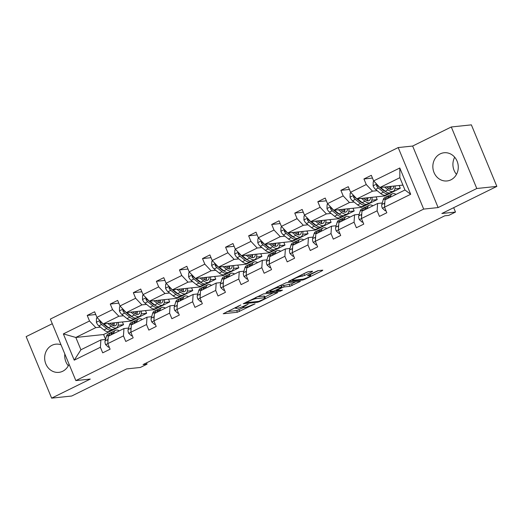 <?xml version="1.0" encoding="UTF-8"?>
<svg xmlns="http://www.w3.org/2000/svg" width="523" height="523" viewBox="0 0 523 523"><rect width="100%" height="100%" fill="white"/><g stroke="black" fill="none" stroke-linecap="round" stroke-linejoin="round"><path stroke-width="0.78" d="M240.855 304.955L223.21 313.748L237.39 312.251L255.047 303.85L251.949 304.948A5.707 0.798 157.5 0 1 244.784 307.504L243.6 307.629A5.707 0.798 157.5 0 1 242.973 307.524A5.707 0.798 157.5 0 1 245.725 305.609L248.183 304.183L244.62 305.726A5.707 0.798 157.5 0 1 237.455 308.282L236.278 308.407A5.707 0.798 157.5 0 1 235.644 308.302A5.707 0.798 157.5 0 1 238.396 306.38L240.855 304.955M440.189 153.886A14.18 12.702 -96 0 0 433.325 170.406A14.18 12.702 -96 0 0 447.054 180.951A14.18 12.702 -96 0 0 450.937 179.827A14.18 12.702 -96 0 0 457.802 163.3A14.18 12.702 -96 0 0 444.073 152.755A14.18 12.702 -96 0 0 440.189 153.886M454.69 157.227A14.18 12.702 -96 0 0 456.501 174.362M61.014 344.788A14.18 12.702 -96 0 0 55.883 344.167A14.18 12.702 -96 0 0 51.999 345.291A14.18 12.702 -96 0 0 45.135 361.818A14.18 12.702 -96 0 0 58.857 372.363A14.18 12.702 -96 0 0 62.747 371.232A14.18 12.702 -96 0 0 69.043 364.185M64.826 353.993A14.18 12.702 -96 0 0 68.31 365.773M52.287 323.724L26.15 336.609L51.633 398.14L71.703 396.022L126.69 368.905L140.341 367.466L147.061 364.152L146.532 362.857M451.297 126.978L412.64 146.041L438.13 207.566L476.786 188.509L451.297 126.978L471.367 124.86L496.85 186.391L441.857 213.508L455.5 212.063L453.683 207.677M476.786 188.509L496.85 186.391M311.917 271.855L312.577 271.221L308.603 271.64L306.36 272.444L288.382 281.485L302.758 280.021L305.001 279.223L322.122 270.777L322.783 270.143L317.977 270.653L308.413 275.065L307.55 275.667L310.132 275.444A4.772 0.667 157.5 0 1 310.655 275.536A4.772 0.667 157.5 0 1 307.459 277.563A4.772 0.667 157.5 0 1 302.366 279.275L293.03 280.256A4.772 0.667 157.5 0 1 292.501 280.171A4.772 0.667 157.5 0 1 295.704 278.144A4.772 0.667 157.5 0 1 300.797 276.432L304.589 275.471L311.917 271.855L311.695 271.313M455.5 212.063L448.78 215.384L444.766 215.803L143.054 364.577L147.061 364.152M438.13 207.566L423.682 209.095L75.848 380.6L50.358 319.076L398.193 147.564L423.682 209.095M51.633 398.14L90.296 379.077L75.848 380.6M263.474 293.893L243.254 303.732L257.63 302.268L259.872 301.47L277.85 292.429L263.474 293.893M266.678 292.011L286.042 282.766L300.418 281.302L289.99 286.316L284.237 286.924L282.002 287.722L276.281 290.716L282.466 290.121L280.433 291.121L266.017 292.638L266.678 292.011M384.523 207.173L385 199.832L404.959 189.993L410.686 194.275L384.523 207.173L386.83 212.743L379.437 216.391L377.129 210.815L361.465 218.542L363.773 224.112L356.379 227.76L354.071 222.19L338.401 229.917L340.708 235.487L333.314 239.129L331.013 233.559L315.343 241.286L317.651 246.856L310.257 250.504L307.949 244.927L292.279 252.655L294.586 258.225L287.199 261.873L284.891 256.303L269.221 264.03L271.529 269.6L264.135 273.241L261.827 267.671L246.156 275.399L248.464 280.969L241.077 284.617L238.769 279.04L223.099 286.767L225.406 292.337L218.013 295.985L215.705 290.415L200.034 298.143L202.342 303.713L194.955 307.354L192.647 301.784L176.977 309.511L179.284 315.081L171.89 318.729L169.583 313.153L153.912 320.88L156.22 326.45L148.833 330.098L146.525 324.528L130.855 332.255L133.162 337.825L125.768 341.467L123.461 335.897L107.79 343.624L110.098 349.194L102.711 352.842L100.403 347.265L74.233 360.17L63.355 333.896L89.518 320.991L87.21 315.421L94.604 311.78L96.912 317.35L112.576 309.623L110.268 304.053L117.662 300.405L119.97 305.975L135.64 298.254L133.332 292.677L140.726 289.036L143.034 294.606L158.698 286.879L156.39 281.309L163.784 277.667L166.092 283.237L181.762 275.51L179.454 269.94L186.848 266.292L189.149 271.868L204.82 264.141L202.512 258.571L209.906 254.923L212.214 260.493L227.884 252.766L225.576 247.196L232.964 243.555L235.272 249.125L250.942 241.397L248.634 235.827L256.028 232.179L258.336 237.756L274.006 230.028L271.699 224.459L279.086 220.811L281.394 226.381L297.064 218.653L294.756 213.083L302.15 209.442L304.458 215.012L320.128 207.285L317.821 201.715L325.208 198.067L327.516 203.643L343.186 195.916L340.878 190.346L348.272 186.698L350.58 192.268L366.25 184.541L363.943 178.971L371.33 175.329L373.638 180.899L399.807 167.994L410.686 194.275M362.642 202.957A11.545 4.864 -116.2 0 1 360.262 201.63L356.849 198.897L372.513 191.17L377.155 190.679M383.071 190.058L383.699 189.993M394.911 188.81L400.285 188.241L384.614 195.968L356.843 198.897L350.58 192.268M372.513 191.17L366.25 184.541M361.465 218.542L361.942 211.207L377.613 203.48L377.129 210.815M382.254 202.989L377.613 203.48M371.846 200.178L377.22 199.609L361.55 207.337L333.785 210.272L349.449 202.545L354.097 202.055M360.007 201.427L360.635 201.362M349.449 202.545L343.186 195.916M333.785 210.272L327.516 203.643M338.401 229.917L338.878 222.576L354.548 214.848L354.071 222.19M359.196 214.358L354.548 214.848M316.52 225.694A11.545 4.864 -116.2 0 1 314.14 224.374L310.727 221.641L326.391 213.914L331.039 213.423M336.949 212.802L337.577 212.73M348.789 211.547L354.163 210.985L338.492 218.712L310.721 221.641L304.458 215.012M326.391 213.914L320.128 207.285M315.343 241.286L315.82 233.944L331.49 226.217L331.013 233.559M336.132 225.727L331.49 226.217M325.724 222.922L331.098 222.353L315.428 230.081L287.663 233.01L303.327 225.282L307.975 224.792M313.885 224.171L314.513 224.106M303.327 225.282L297.064 218.653M287.663 233.01L281.394 226.381M292.279 252.655L292.756 245.32L308.426 237.592L307.949 244.927M313.074 237.102L308.426 237.592M270.398 248.438A11.545 4.864 -116.2 0 1 268.018 247.118L264.605 244.378L280.269 236.658L284.917 236.167M290.827 235.54L291.455 235.474M302.667 234.291L308.04 233.722L292.37 241.449L264.599 244.378L258.336 237.756M280.269 236.658L274.006 230.028M269.221 264.03L269.698 256.688L285.368 248.961L284.891 256.303M290.01 248.471L285.368 248.961M279.602 245.66L284.976 245.097L269.306 252.825L241.541 255.754L257.205 248.026L261.853 247.536M267.763 246.915L268.391 246.843M257.205 248.026L250.942 241.397M241.541 255.754L235.272 249.125M246.156 275.399L246.634 268.057L262.304 260.33L261.827 267.671M266.952 259.839L262.304 260.33M224.275 271.182A11.545 4.864 -116.2 0 1 221.896 269.855L218.483 267.122L234.147 259.395L238.795 258.905M244.705 258.284L245.333 258.218M256.545 257.035L261.918 256.466L246.248 264.193L218.477 267.122L212.214 260.493M234.147 259.395L227.884 252.766M223.099 286.767L223.576 279.432L239.246 271.705L238.769 279.04M243.888 271.215L239.246 271.705M233.48 268.404L238.854 267.835L223.184 275.562L195.419 278.491L211.089 270.77L215.731 270.28M221.641 269.652L222.268 269.587M211.089 270.77L204.82 264.141M195.419 278.491L189.149 271.868M200.034 298.143L200.512 290.801L216.182 283.074L215.705 290.415M220.83 282.583L216.182 283.074M178.153 293.919A11.545 4.864 -116.2 0 1 175.774 292.599L172.361 289.866L188.025 282.139L192.673 281.649M198.583 281.028L199.211 280.956M210.423 279.772L215.796 279.21L200.126 286.937L172.355 289.866L166.092 283.237M188.025 282.139L181.762 275.51M176.977 309.511L177.454 302.17L193.124 294.442L192.647 301.784M197.766 293.952L193.124 294.442M187.358 291.148L192.732 290.579L177.068 298.306L149.297 301.235L164.967 293.508L169.609 293.017M175.519 292.396L176.146 292.331M164.967 293.508L158.698 286.879M149.297 301.235L143.034 294.606M153.912 320.88L154.39 313.539L170.06 305.818L169.583 313.153M174.708 305.327L170.06 305.818M132.031 316.663A11.545 4.864 -116.2 0 1 129.652 315.343L126.239 312.604L141.903 304.883L146.551 304.393M152.461 303.765L153.089 303.7M164.3 302.516L169.674 301.948L154.004 309.675L126.233 312.604L119.97 305.975M141.903 304.883L135.64 298.254M130.855 332.255L131.332 324.914L147.002 317.186L146.525 324.528M151.644 316.696L147.002 317.186M141.236 313.885L146.61 313.323L130.946 321.05L103.175 323.979L118.845 316.252L123.487 315.761M129.397 315.14L130.024 315.068M118.845 316.252L112.576 309.623M103.175 323.979L96.912 317.35M107.79 343.624L108.268 336.282L123.938 328.555L123.461 335.897M128.586 328.065L123.938 328.555M118.178 325.26L123.552 324.691L103.593 334.53L75.822 337.459L95.781 327.62L100.429 327.13M106.339 326.509L106.967 326.444M95.781 327.62L89.518 320.991M63.355 333.896L75.822 337.459L80.921 349.769L100.88 339.93L100.403 347.265M412.64 146.041L398.193 147.564M404.959 189.993L399.86 177.689L379.901 187.528L402.932 185.096M105.522 339.44L100.88 339.93M103.593 334.53L105.568 339.296M400.285 188.241L399.147 185.495M377.22 199.609L376.083 196.87M354.163 210.985L353.025 208.239M331.098 222.353L329.961 219.608M308.04 233.722L306.903 230.983M284.976 245.097L283.839 242.352M261.918 256.466L260.781 253.72M238.854 267.835L237.717 265.096M215.796 279.21L214.659 276.464M192.732 290.579L191.601 287.833M169.674 301.948L168.537 299.208M146.61 313.323L145.479 310.577M123.552 324.691L122.415 321.946M80.921 349.769L74.233 360.17M379.901 187.528L373.638 180.899M399.807 167.994L399.86 177.689M95.735 314.519L87.21 315.421M118.799 303.15L110.268 304.053M141.857 291.782L133.332 292.677M164.922 280.413L156.39 281.309M187.979 269.038L179.454 269.94M211.044 257.669L202.512 258.571M234.101 246.3L225.576 247.196M257.166 234.925L248.634 235.827M280.223 223.556L271.699 224.459M303.288 212.188L294.756 213.083M326.345 200.812L317.821 201.715M349.41 189.444L340.878 190.346M372.468 178.075L363.943 178.971M226.904 311.623L236.703 310.59L243.287 307.648M264.873 297.005L273.274 292.86M246.817 302.229L246.353 302.673L258.8 301.359L262.468 299.764A5.707 0.798 157.5 0 0 265.22 297.842A5.707 0.798 157.5 0 0 264.592 297.737L256.08 298.64A5.707 0.798 157.5 0 0 248.915 301.196L246.817 302.229L246.666 301.876M265.22 297.842L264.533 296.181A5.707 0.798 157.5 0 0 263.899 296.077L264.592 297.737M256.937 296.809L263.899 296.077M295.841 281.734L291.54 283.852L292.226 285.519M281.276 286.074L291.54 283.852M278.269 287.552A4.772 0.667 157.5 0 0 273.183 289.265A4.772 0.667 157.5 0 0 269.979 291.291A4.772 0.667 157.5 0 0 270.509 291.383L273.797 291.03L280.897 287.84L281.76 287.238L278.269 287.552L277.837 286.506M281.76 287.238L280.871 285.545L281.557 287.205M279.498 285.689L280.871 285.545M302.268 274.464L308.001 271.783M310.276 274.614L318.402 270.607M97.383 317.853L96.48 318.298L96.382 322.351A4.818 2.033 63.8 0 0 98.834 325.855L103.959 329.961A13.905 5.864 63.8 0 0 109.072 331.445L111.876 330.059A13.905 5.864 63.8 0 0 112.674 329.444M107.816 323.489L111.347 326.319A13.905 5.864 63.8 0 0 116.459 327.797A13.905 5.864 63.8 0 0 118.381 322.371M109.719 323.286L111.17 324.45A11.545 4.864 63.8 0 0 115.413 325.679A11.545 4.864 63.8 0 0 117.002 322.521M100.161 320.789L99.801 322.201A4.818 2.033 63.8 0 0 101.639 324.469L106.764 328.581A13.905 5.864 63.8 0 0 111.876 330.059M113.818 325.646A13.905 5.864 63.8 0 0 113.609 322.874M112.399 323.005A11.545 4.864 -116.2 0 1 112.367 325.267M108.967 328.032A11.545 4.864 -116.2 0 1 106.587 326.712L103.181 323.979M116.459 327.797L113.654 329.183A13.905 5.864 -116.2 0 1 108.542 327.705L103.809 323.907M113.739 325.822A11.545 4.864 63.8 0 0 114.21 322.815M103.142 323.946L101.462 322.599A2.452 1.033 -116.2 0 1 100.959 322.083L99.801 322.201M113.543 333.681L113.903 332.484A13.905 5.864 -116.2 0 1 115.524 330.294A13.905 5.864 -116.2 0 1 119.303 330.843M109.15 346.899L108.464 347.233L105.613 344.637A4.818 2.033 -116.2 0 1 105.077 340.931L106.509 336.132A13.905 5.864 -116.2 0 1 108.137 333.942L110.948 332.556A13.905 5.864 63.8 0 0 109.32 334.746L108.961 335.943M110.739 335.066L111.092 333.87A13.905 5.864 -116.2 0 1 112.72 331.68L115.524 330.294M111.922 332.295A13.905 5.864 63.8 0 0 110.948 332.556M108.104 338.819L107.888 339.545A4.818 2.033 63.8 0 0 107.921 341.65M108.464 347.233L109.255 347.148M120.447 306.478L119.538 306.929L119.44 310.982A4.818 2.033 63.8 0 0 121.892 314.48L127.017 318.592A13.905 5.864 63.8 0 0 132.129 320.069L134.941 318.69A13.905 5.864 63.8 0 0 135.738 318.069M130.881 312.113L134.411 314.951A13.905 5.864 63.8 0 0 139.523 316.428A13.905 5.864 63.8 0 0 141.445 311.002M132.783 311.917L134.234 313.081A11.545 4.864 63.8 0 0 138.477 314.31A11.545 4.864 63.8 0 0 140.059 311.146M123.225 309.42L122.866 310.832A4.818 2.033 63.8 0 0 124.703 313.094L129.828 317.206A13.905 5.864 63.8 0 0 134.941 318.69M136.876 314.271A13.905 5.864 63.8 0 0 136.666 311.505M135.457 311.636A11.545 4.864 -116.2 0 1 135.424 313.898M139.523 316.428L136.712 317.814A13.905 5.864 -116.2 0 1 131.6 316.337L126.873 312.538M136.804 314.447A11.545 4.864 63.8 0 0 137.274 311.44M126.206 312.577L124.526 311.231A2.452 1.033 -116.2 0 1 124.023 310.708L122.866 310.832M143.505 295.109L142.602 295.554L142.504 299.607A4.818 2.033 63.8 0 0 144.956 303.111L150.081 307.223A13.905 5.864 63.8 0 0 155.194 308.701L157.998 307.315A13.905 5.864 63.8 0 0 158.796 306.7M153.939 300.745L157.469 303.575A13.905 5.864 63.8 0 0 162.581 305.059A13.905 5.864 63.8 0 0 164.503 299.633M155.841 300.542L157.292 301.712A11.545 4.864 63.8 0 0 161.535 302.935A11.545 4.864 63.8 0 0 163.124 299.777M146.283 298.051L145.924 299.463A4.818 2.033 63.8 0 0 147.761 301.725L152.886 305.837A13.905 5.864 63.8 0 0 157.998 307.315M159.94 302.902A13.905 5.864 63.8 0 0 159.731 300.137M158.515 300.261A11.545 4.864 -116.2 0 1 158.489 302.529M155.089 305.295A11.545 4.864 -116.2 0 1 152.709 303.968L149.303 301.235M162.581 305.059L159.777 306.439A13.905 5.864 -116.2 0 1 154.664 304.961L149.931 301.17M159.861 303.079A11.545 4.864 63.8 0 0 160.332 300.071M149.264 301.202L147.584 299.856A2.452 1.033 -116.2 0 1 147.081 299.339L145.924 299.463M136.608 322.312L136.961 321.115A13.905 5.864 -116.2 0 1 138.588 318.925A13.905 5.864 -116.2 0 1 142.361 319.475M132.208 335.524L131.528 335.864L128.671 333.262A4.818 2.033 -116.2 0 1 128.142 329.562L129.573 324.757A13.905 5.864 -116.2 0 1 131.195 322.567L134.006 321.181A13.905 5.864 63.8 0 0 132.378 323.371L132.025 324.574M133.796 323.698L134.156 322.501A13.905 5.864 -116.2 0 1 135.777 320.311L138.588 318.925M134.98 320.926A13.905 5.864 63.8 0 0 134.006 321.181M131.168 327.444L130.946 328.176A4.818 2.033 63.8 0 0 130.979 330.281M131.528 335.864L132.312 335.779M159.665 310.943L160.025 309.74A13.905 5.864 -116.2 0 1 161.646 307.55A13.905 5.864 -116.2 0 1 165.418 308.106M155.272 324.155L154.586 324.489L151.735 321.893A4.818 2.033 -116.2 0 1 151.199 318.193L152.631 313.388A13.905 5.864 -116.2 0 1 154.259 311.198L157.063 309.812A13.905 5.864 63.8 0 0 155.442 312.002L155.083 313.199M156.861 312.323L157.214 311.126A13.905 5.864 -116.2 0 1 158.842 308.936L161.646 307.55M158.044 309.551A13.905 5.864 63.8 0 0 157.063 309.812M154.226 316.075L154.01 316.807A4.818 2.033 63.8 0 0 154.043 318.906M154.586 324.489L155.377 324.41M166.569 283.741L165.66 284.185L165.562 288.238A4.818 2.033 63.8 0 0 168.014 291.742L173.139 295.848A13.905 5.864 63.8 0 0 178.251 297.332L181.063 295.946A13.905 5.864 63.8 0 0 181.86 295.332M177.003 289.376L180.533 292.207A13.905 5.864 63.8 0 0 185.645 293.684A13.905 5.864 63.8 0 0 187.561 288.258M178.905 289.173L180.357 290.337A11.545 4.864 63.8 0 0 184.599 291.566A11.545 4.864 63.8 0 0 186.181 288.408M169.347 286.676L168.988 288.088A4.818 2.033 63.8 0 0 170.825 290.357L175.95 294.469A13.905 5.864 63.8 0 0 181.063 295.946M182.998 291.533A13.905 5.864 63.8 0 0 182.789 288.761M181.579 288.892A11.545 4.864 -116.2 0 1 181.546 291.154M185.645 293.684L182.834 295.07A13.905 5.864 -116.2 0 1 177.722 293.593L172.995 289.801M182.926 291.71A11.545 4.864 63.8 0 0 183.396 288.703M172.329 289.834L170.648 288.487A2.452 1.033 -116.2 0 1 170.145 287.97L168.988 288.088M182.73 299.568L183.083 298.372A13.905 5.864 -116.2 0 1 184.711 296.181A13.905 5.864 -116.2 0 1 188.483 296.731M178.33 312.787L177.65 313.12L174.793 310.525A4.818 2.033 -116.2 0 1 174.264 306.818L175.695 302.019A13.905 5.864 -116.2 0 1 177.317 299.829L180.128 298.443A13.905 5.864 63.8 0 0 178.5 300.633L178.147 301.83M179.919 300.954L180.278 299.757A13.905 5.864 -116.2 0 1 181.899 297.567L184.711 296.181M181.102 298.182A13.905 5.864 63.8 0 0 180.128 298.443M177.29 304.706L177.068 305.432A4.818 2.033 63.8 0 0 177.101 307.537M177.65 313.12L178.435 313.035M189.627 272.365L188.725 272.816L188.626 276.87A4.818 2.033 63.8 0 0 191.078 280.367L196.203 284.479A13.905 5.864 63.8 0 0 201.316 285.957L204.12 284.577A13.905 5.864 63.8 0 0 204.918 283.956M200.061 278.001L203.591 280.838A13.905 5.864 63.8 0 0 208.703 282.315A13.905 5.864 63.8 0 0 210.625 276.889M201.963 277.805L203.414 278.968A11.545 4.864 63.8 0 0 207.657 280.197A11.545 4.864 63.8 0 0 209.246 277.033M192.405 275.307L192.046 276.719A4.818 2.033 63.8 0 0 193.883 278.981L199.008 283.093A13.905 5.864 63.8 0 0 204.12 284.577M206.062 280.158A13.905 5.864 63.8 0 0 205.853 277.393M204.637 277.523A11.545 4.864 -116.2 0 1 204.611 279.785M201.211 282.551A11.545 4.864 -116.2 0 1 198.832 281.23L195.425 278.491M208.703 282.315L205.899 283.701A13.905 5.864 -116.2 0 1 200.786 282.224L196.053 278.426M205.984 280.335A11.545 4.864 63.8 0 0 206.454 277.327M195.386 278.465L193.706 277.118A2.452 1.033 -116.2 0 1 193.203 276.602L192.046 276.719M205.787 288.199L206.147 287.003A13.905 5.864 -116.2 0 1 207.768 284.813A13.905 5.864 -116.2 0 1 211.54 285.362M201.394 301.411L200.708 301.751L197.851 299.149A4.818 2.033 -116.2 0 1 197.321 295.449L198.753 290.644A13.905 5.864 -116.2 0 1 200.381 288.454L203.186 287.068A13.905 5.864 63.8 0 0 201.564 289.258L201.205 290.461M202.983 289.585L203.336 288.389A13.905 5.864 -116.2 0 1 204.964 286.199L207.768 284.813M204.166 286.813A13.905 5.864 63.8 0 0 203.186 287.068M200.348 293.331L200.132 294.063A4.818 2.033 63.8 0 0 200.165 296.168M200.708 301.751L201.499 301.666M212.691 260.997L211.782 261.441L211.684 265.494A4.818 2.033 63.8 0 0 214.136 268.999L219.261 273.111A13.905 5.864 63.8 0 0 224.374 274.588L227.185 273.202A13.905 5.864 63.8 0 0 227.982 272.588M223.125 266.632L226.655 269.463A13.905 5.864 63.8 0 0 231.767 270.947A13.905 5.864 63.8 0 0 233.683 265.521M225.027 266.429L226.479 267.599A11.545 4.864 63.8 0 0 230.721 268.822A11.545 4.864 63.8 0 0 232.304 265.664M215.463 263.938L215.11 265.351A4.818 2.033 63.8 0 0 216.947 267.613L222.072 271.725A13.905 5.864 63.8 0 0 227.185 273.202M229.12 268.789A13.905 5.864 63.8 0 0 228.911 266.024M227.701 266.148A11.545 4.864 -116.2 0 1 227.668 268.417M231.767 270.947L228.956 272.326A13.905 5.864 -116.2 0 1 223.844 270.849L219.117 267.057M229.041 268.966A11.545 4.864 63.8 0 0 229.519 265.959M218.451 267.09L216.77 265.743A2.452 1.033 -116.2 0 1 216.267 265.226L215.11 265.351M228.852 276.83L229.205 275.628A13.905 5.864 -116.2 0 1 230.833 273.437A13.905 5.864 -116.2 0 1 234.605 273.993M224.452 290.043L223.772 290.376L220.915 287.781A4.818 2.033 -116.2 0 1 220.386 284.081L221.817 279.275A13.905 5.864 -116.2 0 1 223.439 277.085L226.25 275.699A13.905 5.864 63.8 0 0 224.622 277.89L224.269 279.086M226.041 278.21L226.4 277.013A13.905 5.864 -116.2 0 1 228.021 274.823L230.833 273.437M227.224 275.438A13.905 5.864 63.8 0 0 226.25 275.699M223.413 281.962L223.19 282.695A4.818 2.033 63.8 0 0 223.223 284.793M223.772 290.376L224.557 290.298M235.749 249.628L234.847 250.072L234.749 254.126A4.818 2.033 63.8 0 0 237.2 257.63L242.326 261.742A13.905 5.864 63.8 0 0 247.438 263.219L250.242 261.833A13.905 5.864 63.8 0 0 251.04 261.219M246.183 255.263L249.713 258.094A13.905 5.864 63.8 0 0 254.825 259.571A13.905 5.864 63.8 0 0 256.747 254.145M248.085 255.061L249.536 256.224A11.545 4.864 63.8 0 0 253.779 257.453A11.545 4.864 63.8 0 0 255.368 254.296M238.527 252.563L238.168 253.975A4.818 2.033 63.8 0 0 240.005 256.244L245.13 260.356A13.905 5.864 63.8 0 0 250.242 261.833M252.184 257.421A13.905 5.864 63.8 0 0 251.975 254.649M250.759 254.779A11.545 4.864 -116.2 0 1 250.733 257.041M247.333 259.807A11.545 4.864 -116.2 0 1 244.954 258.486L241.548 255.754M254.825 259.571L252.014 260.957A13.905 5.864 -116.2 0 1 246.908 259.48L242.175 255.688M252.106 257.597A11.545 4.864 63.8 0 0 252.576 254.59M241.508 255.721L239.828 254.374A2.452 1.033 -116.2 0 1 239.325 253.858L238.168 253.975M251.909 265.455L252.269 264.259A13.905 5.864 -116.2 0 1 253.89 262.069A13.905 5.864 -116.2 0 1 257.662 262.618M247.516 278.674L246.83 279.007L243.973 276.412A4.818 2.033 -116.2 0 1 243.443 272.705L244.875 267.907A13.905 5.864 -116.2 0 1 246.503 265.717L249.308 264.331A13.905 5.864 63.8 0 0 247.686 266.521L247.327 267.717M249.105 266.841L249.458 265.645A13.905 5.864 -116.2 0 1 251.086 263.455L253.89 262.069M250.288 264.069A13.905 5.864 63.8 0 0 249.308 264.331M246.47 270.594L246.255 271.326A4.818 2.033 63.8 0 0 246.287 273.424M246.83 279.007L247.621 278.922M258.813 238.253L257.904 238.704L257.806 242.757A4.818 2.033 63.8 0 0 260.258 246.255L265.383 250.367A13.905 5.864 63.8 0 0 270.496 251.844L273.307 250.465A13.905 5.864 63.8 0 0 274.104 249.844M269.247 243.895L272.777 246.725A13.905 5.864 63.8 0 0 277.89 248.203A13.905 5.864 63.8 0 0 279.805 242.777M271.149 243.692L272.601 244.856A11.545 4.864 63.8 0 0 276.844 246.085A11.545 4.864 63.8 0 0 278.426 242.92M261.585 241.195L261.232 242.607A4.818 2.033 63.8 0 0 263.069 244.869L268.194 248.981A13.905 5.864 63.8 0 0 273.307 250.465M275.242 246.045A13.905 5.864 63.8 0 0 275.033 243.28M273.823 243.411A11.545 4.864 -116.2 0 1 273.791 245.673M277.89 248.203L275.078 249.589A13.905 5.864 -116.2 0 1 269.966 248.111L265.239 244.313M275.163 246.228A11.545 4.864 63.8 0 0 275.641 243.215M264.573 244.352L262.892 243.005A2.452 1.033 -116.2 0 1 262.383 242.489L261.232 242.607M274.974 254.086L275.327 252.89A13.905 5.864 -116.2 0 1 276.955 250.7A13.905 5.864 -116.2 0 1 280.727 251.249M270.574 267.299L269.894 267.639L267.037 265.037A4.818 2.033 -116.2 0 1 266.508 261.337L267.939 256.531A13.905 5.864 -116.2 0 1 269.561 254.341L272.372 252.955A13.905 5.864 63.8 0 0 270.744 255.146L270.391 256.348M272.163 255.472L272.522 254.276A13.905 5.864 -116.2 0 1 274.144 252.086L276.955 250.7M273.346 252.701A13.905 5.864 63.8 0 0 272.372 252.955M269.535 259.218L269.312 259.951A4.818 2.033 63.8 0 0 269.345 262.056M269.894 267.639L270.679 267.554M281.871 226.884L280.969 227.328L280.871 231.388A4.818 2.033 63.8 0 0 283.322 234.886L288.448 238.998A13.905 5.864 63.8 0 0 293.553 240.475L296.364 239.089A13.905 5.864 63.8 0 0 297.162 238.475M292.305 232.519L295.835 235.35A13.905 5.864 63.8 0 0 300.947 236.834A13.905 5.864 63.8 0 0 302.869 231.408M294.207 232.317L295.658 233.487A11.545 4.864 63.8 0 0 299.901 234.709A11.545 4.864 63.8 0 0 301.49 231.552M284.649 229.826L284.29 231.238A4.818 2.033 63.8 0 0 286.127 233.5L291.252 237.612A13.905 5.864 63.8 0 0 296.364 239.089M298.306 234.677A13.905 5.864 63.8 0 0 298.09 231.911M296.881 232.035A11.545 4.864 -116.2 0 1 296.855 234.304M293.455 237.069A11.545 4.864 -116.2 0 1 291.076 235.742L287.67 233.01M300.947 236.834L298.136 238.213A13.905 5.864 -116.2 0 1 293.03 236.736L288.297 232.944M298.228 234.853A11.545 4.864 63.8 0 0 298.698 231.846M287.63 232.977L285.95 231.63A2.452 1.033 -116.2 0 1 285.447 231.114L284.29 231.238M298.032 242.718L298.391 241.515A13.905 5.864 -116.2 0 1 300.012 239.325A13.905 5.864 -116.2 0 1 303.785 239.88M293.638 255.93L292.952 256.263L290.095 253.668A4.818 2.033 -116.2 0 1 289.565 249.968L290.997 245.163A13.905 5.864 -116.2 0 1 292.625 242.973L295.43 241.587A13.905 5.864 63.8 0 0 293.808 243.777L293.449 244.973M295.227 244.097L295.58 242.901A13.905 5.864 -116.2 0 1 297.208 240.711L300.012 239.325M296.41 241.325A13.905 5.864 63.8 0 0 295.43 241.587M292.592 247.85L292.377 248.582A4.818 2.033 63.8 0 0 292.409 250.68M292.952 256.263L293.743 256.185M304.935 215.515L304.026 215.96L303.928 220.013A4.818 2.033 63.8 0 0 306.38 223.517L311.505 227.629A13.905 5.864 63.8 0 0 316.618 229.107L319.429 227.721A13.905 5.864 63.8 0 0 320.226 227.106M315.369 221.151L318.899 223.981A13.905 5.864 63.8 0 0 324.012 225.459A13.905 5.864 63.8 0 0 325.927 220.033M317.271 220.948L318.723 222.112A11.545 4.864 63.8 0 0 322.966 223.341A11.545 4.864 63.8 0 0 324.548 220.183M307.707 218.451L307.354 219.869A4.818 2.033 63.8 0 0 309.191 222.131L314.316 226.243A13.905 5.864 63.8 0 0 319.429 227.721M321.364 223.308A13.905 5.864 63.8 0 0 321.155 220.536M319.945 220.667A11.545 4.864 -116.2 0 1 319.913 222.929M324.012 225.459L321.2 226.845A13.905 5.864 -116.2 0 1 316.088 225.367L311.362 221.575M321.285 223.484A11.545 4.864 63.8 0 0 321.763 220.477M310.695 221.608L309.015 220.261A2.452 1.033 -116.2 0 1 308.505 219.745L307.354 219.869M321.096 231.343L321.449 230.146A13.905 5.864 -116.2 0 1 323.077 227.956A13.905 5.864 -116.2 0 1 326.849 228.505M316.696 244.561L316.016 244.895L313.159 242.299A4.818 2.033 -116.2 0 1 312.63 238.593L314.062 233.794A13.905 5.864 -116.2 0 1 315.683 231.604L318.494 230.218A13.905 5.864 63.8 0 0 316.866 232.408L316.513 233.604M318.285 232.728L318.644 231.532A13.905 5.864 -116.2 0 1 320.266 229.342L323.077 227.956M319.468 229.957A13.905 5.864 63.8 0 0 318.494 230.218M315.657 236.481L315.434 237.213A4.818 2.033 63.8 0 0 315.467 239.312M316.016 244.895L316.801 244.81M327.993 204.14L327.091 204.591L326.986 208.644A4.818 2.033 63.8 0 0 329.438 212.142L334.57 216.254A13.905 5.864 63.8 0 0 339.675 217.731L342.487 216.352A13.905 5.864 63.8 0 0 343.284 215.731M338.427 209.782L341.957 212.613A13.905 5.864 63.8 0 0 347.069 214.09A13.905 5.864 63.8 0 0 348.991 208.664M340.329 209.579L341.781 210.743A11.545 4.864 63.8 0 0 346.023 211.972A11.545 4.864 63.8 0 0 347.612 208.808M330.771 207.082L330.412 208.494A4.818 2.033 63.8 0 0 332.249 210.756L337.374 214.868A13.905 5.864 63.8 0 0 342.487 216.352M344.428 211.933A13.905 5.864 63.8 0 0 344.212 209.167M343.003 209.298A11.545 4.864 -116.2 0 1 342.97 211.56M339.577 214.325A11.545 4.864 -116.2 0 1 337.198 213.005L333.792 210.266M347.069 214.09L344.258 215.476A13.905 5.864 -116.2 0 1 339.152 213.999L334.419 210.2M344.35 212.116A11.545 4.864 63.8 0 0 344.82 209.102M333.752 210.239L332.072 208.893A2.452 1.033 -116.2 0 1 331.569 208.376L330.412 208.494M344.154 219.974L344.513 218.777A13.905 5.864 -116.2 0 1 346.134 216.587A13.905 5.864 -116.2 0 1 349.907 217.137M339.754 233.186L339.074 233.526L336.217 230.924A4.818 2.033 -116.2 0 1 335.688 227.224L337.119 222.419A13.905 5.864 -116.2 0 1 338.747 220.229L341.552 218.843A13.905 5.864 63.8 0 0 339.93 221.033L339.571 222.236M341.349 221.36L341.702 220.163A13.905 5.864 -116.2 0 1 343.33 217.973L346.134 216.587M342.526 218.588A13.905 5.864 63.8 0 0 341.552 218.843M338.714 225.106L338.499 225.838A4.818 2.033 63.8 0 0 338.531 227.943M339.074 233.526L339.865 233.441M351.057 192.771L350.149 193.216L350.05 197.276A4.818 2.033 63.8 0 0 352.502 200.773L357.627 204.885A13.905 5.864 63.8 0 0 362.74 206.363L365.551 204.977A13.905 5.864 63.8 0 0 366.348 204.362M361.491 198.407L365.021 201.237A13.905 5.864 63.8 0 0 370.134 202.721A13.905 5.864 63.8 0 0 372.049 197.295M363.393 198.204L364.845 199.374A11.545 4.864 63.8 0 0 369.088 200.597A11.545 4.864 63.8 0 0 370.67 197.439M353.829 195.713L353.476 197.125A4.818 2.033 63.8 0 0 355.313 199.387L360.439 203.499A13.905 5.864 63.8 0 0 365.551 204.977M367.486 200.564A13.905 5.864 63.8 0 0 367.277 197.799M366.067 197.923A11.545 4.864 -116.2 0 1 366.035 200.191M370.134 202.721L367.323 204.101A13.905 5.864 -116.2 0 1 362.21 202.623L357.484 198.832M367.408 200.74A11.545 4.864 63.8 0 0 367.885 197.733M356.81 198.864L355.137 197.517A2.452 1.033 -116.2 0 1 354.627 197.001L353.476 197.125M367.218 208.605L367.571 207.402A13.905 5.864 -116.2 0 1 369.199 205.212A13.905 5.864 -116.2 0 1 372.971 205.768M362.818 221.817L362.138 222.151L359.281 219.555A4.818 2.033 -116.2 0 1 358.745 215.855L360.184 211.05A13.905 5.864 -116.2 0 1 361.805 208.86L364.616 207.474A13.905 5.864 63.8 0 0 362.988 209.664L362.635 210.861M364.407 209.991L364.766 208.788A13.905 5.864 -116.2 0 1 366.388 206.598L369.199 205.212M365.59 207.219A13.905 5.864 63.8 0 0 364.616 207.474M361.772 213.737L361.556 214.469A4.818 2.033 63.8 0 0 361.589 216.574M362.138 222.151L362.923 222.072M374.115 181.403L373.213 181.847L373.108 185.9A4.818 2.033 63.8 0 0 375.56 189.404L380.692 193.517A13.905 5.864 63.8 0 0 385.797 194.994L388.609 193.608A13.905 5.864 63.8 0 0 389.406 192.994M384.549 187.038L388.079 189.869A13.905 5.864 63.8 0 0 393.191 191.346A13.905 5.864 63.8 0 0 395.113 185.92M386.451 186.835L387.903 187.999A11.545 4.864 63.8 0 0 392.145 189.228A11.545 4.864 63.8 0 0 393.734 186.07M376.893 184.338L376.534 185.757A4.818 2.033 63.8 0 0 378.371 188.019L383.496 192.131A13.905 5.864 63.8 0 0 388.609 193.608M390.55 189.195A13.905 5.864 63.8 0 0 390.335 186.423M389.125 186.554A11.545 4.864 -116.2 0 1 389.092 188.816M385.699 191.581A11.545 4.864 -116.2 0 1 383.32 190.261L379.914 187.528M393.191 191.346L390.38 192.732A13.905 5.864 -116.2 0 1 385.274 191.255L380.541 187.463M390.472 189.372A11.545 4.864 63.8 0 0 390.943 186.365M379.875 187.496L378.194 186.149A2.452 1.033 -116.2 0 1 377.691 185.632L376.534 185.757M390.276 197.23L390.635 196.033A13.905 5.864 -116.2 0 1 392.257 193.843A13.905 5.864 -116.2 0 1 396.029 194.393M385.876 210.449L385.196 210.782L382.339 208.187A4.818 2.033 -116.2 0 1 381.81 204.48L383.241 199.681A13.905 5.864 -116.2 0 1 384.869 197.491L387.674 196.105A13.905 5.864 63.8 0 0 386.052 198.295L385.693 199.492M387.465 198.616L387.824 197.419A13.905 5.864 -116.2 0 1 389.452 195.229L392.257 193.843M388.648 195.844A13.905 5.864 63.8 0 0 387.674 196.105M384.836 202.368L384.621 203.101A4.818 2.033 63.8 0 0 384.653 205.199M385.196 210.782L385.981 210.697M238.253 306.027L238.396 306.38M245.575 305.255L245.725 305.609M238.939 309.793L239.632 311.453M236.703 310.59L237.39 312.251M276.772 292.488L276.994 293.03M259.709 301.085L259.872 301.47M257.323 301.516L257.63 302.268M255.597 297.469L256.08 298.64M248.771 300.836L248.915 301.196M299.333 281.367L299.555 281.904M289.304 284.649L289.99 286.316M283.551 285.257L284.237 286.924M281.309 286.055L282.002 287.722M276.994 289.762L277.138 290.115M280.119 290.363L280.433 291.121M303.902 273.804L304.589 275.471M301.712 274.732L302.353 276.268M300.365 275.399L300.797 276.432M309.708 274.425L310.132 275.444M321.893 270.241L322.122 270.777M304.759 278.641L305.001 279.223M302.444 279.262L302.758 280.021M99.9 320.514L96.382 322.253M106.764 328.581L103.959 329.961M111.347 326.319L108.542 327.705M101.639 324.469L98.834 325.855M105.679 344.703L107.803 343.657M111.092 333.87L113.903 332.484M106.509 336.132L109.32 334.746M105.077 340.931L107.888 339.545M122.964 309.145L119.44 310.878M129.828 317.206L127.017 318.592M134.411 314.951L131.6 316.337M124.703 313.094L121.892 314.48M146.022 297.777L142.504 299.509M152.886 305.837L150.081 307.223M157.469 303.575L154.664 304.961M147.761 301.725L144.956 303.111M128.743 333.328L130.868 332.282M134.156 322.501L136.961 321.115M129.573 324.757L132.378 323.371M128.142 329.562L130.946 328.176M151.801 321.959L153.925 320.913M157.214 311.126L160.025 309.74M152.631 313.388L155.442 312.002M151.199 318.193L154.01 316.807M169.086 286.401L165.562 288.14M175.95 294.469L173.139 295.848M180.533 292.207L177.722 293.593M170.825 290.357L168.014 291.742M174.865 310.59L176.99 309.544M180.278 299.757L183.083 298.372M175.695 302.019L178.5 300.633M174.264 306.818L177.068 305.432M192.144 275.033L188.626 276.765M199.008 283.093L196.203 284.479M203.591 280.838L200.786 282.224M193.883 278.981L191.078 280.367M197.923 299.215L200.048 298.169M203.336 288.389L206.147 287.003M198.753 290.644L201.564 289.258M197.321 295.449L200.132 294.063M215.208 263.664L211.684 265.396M222.072 271.725L219.261 273.111M226.655 269.463L223.844 270.849M216.947 267.613L214.136 268.999M220.987 287.846L223.112 286.8M226.4 277.013L229.205 275.628M221.817 279.275L224.622 277.89M220.386 284.081L223.19 282.695M238.266 252.289L234.749 254.028M245.13 260.356L242.326 261.742M249.713 258.094L246.908 259.48M240.005 256.244L237.2 257.63M244.045 276.477L246.17 275.431M249.458 265.645L252.269 264.259M244.875 267.907L247.686 266.521M243.443 272.705L246.255 271.326M261.33 240.92L257.806 242.652M268.194 248.981L265.383 250.367M272.777 246.725L269.966 248.111M263.069 244.869L260.258 246.255M267.109 265.102L269.234 264.056M272.522 254.276L275.327 252.89M267.939 256.531L270.744 255.146M266.508 261.337L269.312 259.951M284.388 229.551L280.871 231.284M291.252 237.612L288.448 238.998M295.835 235.35L293.03 236.736M286.127 233.5L283.322 234.886M290.167 253.733L292.292 252.687M295.58 242.901L298.391 241.515M290.997 245.163L293.808 243.777M289.565 249.968L292.377 248.582M307.452 218.176L303.928 219.915M314.316 226.243L311.505 227.629M318.899 223.981L316.088 225.367M309.191 222.131L306.38 223.517M313.231 242.365L315.356 241.319M318.644 231.532L321.449 230.146M314.062 233.794L316.866 232.408M312.63 238.593L315.434 237.213M330.51 206.807L326.993 208.54M337.374 214.868L334.57 216.254M341.957 212.613L339.152 213.999M332.249 210.756L329.438 212.142M336.289 230.989L338.414 229.943M341.702 220.163L344.513 218.777M337.119 222.419L339.93 221.033M335.688 227.224L338.499 225.838M353.574 195.439L350.05 197.171M360.439 203.499L357.627 204.885M365.021 201.237L362.21 202.623M355.313 199.387L352.502 200.773M359.353 219.621L361.478 218.575M364.766 208.788L367.571 207.402M360.184 211.05L362.988 209.664M358.745 215.855L361.556 214.469M376.632 184.063L373.115 185.802M383.496 192.131L380.692 193.517M388.079 189.869L385.274 191.255M378.371 188.019L375.56 189.404M382.411 208.252L384.536 207.206M387.824 197.419L390.635 196.033M383.241 199.681L386.052 198.295M381.81 204.48L384.621 203.101M235.304 307.478L235.644 308.302M242.607 306.641L242.973 307.524M246.019 302.196L246.209 302.654M276.072 290.219L276.281 290.716M269.665 290.533L269.979 291.291M292.194 279.426L292.501 280.171M310.113 274.222L310.655 275.536"/></g></svg>
